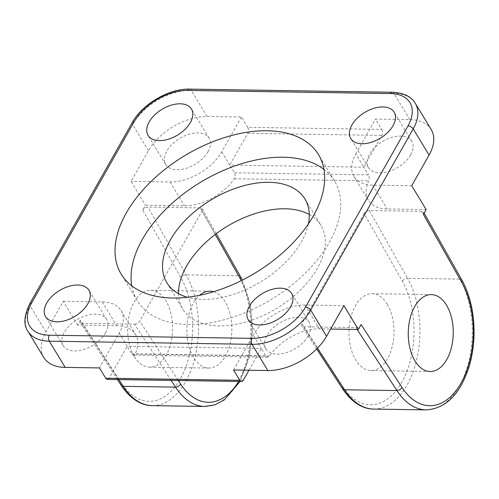 <?xml version="1.0" encoding="UTF-8"?>
<svg xmlns="http://www.w3.org/2000/svg" width="499" height="499" viewBox="0 0 499 499"><rect width="100%" height="100%" fill="white"/><g stroke="black" fill="none" stroke-linecap="round" stroke-linejoin="round"><path stroke-width="0.37" stroke-dasharray="2.5 1.87" d="M309.268 214.501A80.744 47.898 148.8 0 1 320.994 225.498A80.744 47.898 148.8 0 1 317.414 268.356A80.744 47.898 148.8 0 1 247.417 321.512A80.744 47.898 148.8 0 1 182.877 309.18A80.744 47.898 148.8 0 1 178.561 293.699M308.363 223.951A80.744 47.898 148.8 0 1 301.377 241.878A80.744 47.898 148.8 0 1 187.356 297.267M131.78 285.852A115.35 68.425 -31.2 0 0 137.237 300.635A115.35 68.425 -31.2 0 0 229.434 318.256A115.35 68.425 -31.2 0 0 329.44 242.314A115.35 68.425 -31.2 0 0 334.548 181.087A115.35 68.425 -31.2 0 0 323.97 169.404M387.28 304.253A38.448 22.492 90.9 0 0 372.098 293.686A38.448 22.492 90.9 0 0 350.797 317.72A38.448 22.492 90.9 0 0 355.731 360.01A38.448 22.492 90.9 0 0 370.907 370.576A38.448 22.492 90.9 0 0 392.208 346.549A38.448 22.492 90.9 0 0 387.28 304.253M134.343 356.579A38.448 22.492 -89.1 0 1 129.409 314.289A38.448 22.492 -89.1 0 1 150.71 290.256A38.448 22.492 -89.1 0 1 165.886 300.822A38.448 22.492 -89.1 0 1 170.82 343.119A38.448 22.492 -89.1 0 1 149.519 367.145A38.448 22.492 -89.1 0 1 134.343 356.579M213.56 291.728A38.448 22.492 -89.1 0 1 225.136 301.739A38.448 22.492 -89.1 0 1 230.064 344.036A38.448 22.492 -89.1 0 1 208.763 368.062A38.448 22.492 -89.1 0 1 193.587 357.496A38.448 22.492 -89.1 0 1 199.563 295.308M208.002 151.652A25.374 15.051 148.8 0 1 186.002 168.356A25.374 15.051 148.8 0 1 165.718 164.483A25.374 15.051 148.8 0 1 166.841 151.01A25.374 15.051 148.8 0 1 188.84 134.306A25.374 15.051 148.8 0 1 209.125 138.179A25.374 15.051 148.8 0 1 208.002 151.652M105.476 332.864A25.374 15.051 148.8 0 1 83.476 349.574A25.374 15.051 148.8 0 1 63.192 345.695A25.374 15.051 148.8 0 1 64.315 332.228A25.374 15.051 148.8 0 1 86.315 315.518A25.374 15.051 148.8 0 1 106.599 319.397A25.374 15.051 148.8 0 1 105.476 332.864M308.157 336.008A25.374 15.051 148.8 0 1 286.152 352.718A25.374 15.051 148.8 0 1 265.873 348.838A25.374 15.051 148.8 0 1 266.996 335.372A25.374 15.051 148.8 0 1 288.996 318.661A25.374 15.051 148.8 0 1 309.28 322.541A25.374 15.051 148.8 0 1 308.157 336.008M410.683 154.796A25.374 15.051 148.8 0 1 388.677 171.5A25.374 15.051 148.8 0 1 368.399 167.627A25.374 15.051 148.8 0 1 369.522 154.154A25.374 15.051 148.8 0 1 391.522 137.45A25.374 15.051 148.8 0 1 411.806 141.323A25.374 15.051 148.8 0 1 410.683 154.796M431.205 129.572A48.06 28.512 -31.2 0 0 409.816 119.623L375.516 119.093L381.772 129.416L247.691 127.339A4.229 2.476 -89.1 0 1 247.722 133.32L229.74 165.1L234.393 172.779C235.397 174.731 235.353 176.727 234.249 178.754A42.296 25.087 148.8 0 1 184.505 205.825L145.533 205.22L142.77 210.104L180.969 277.787A72.673 42.509 -89.1 0 1 180.432 378.735A72.673 42.509 -89.1 0 1 121.382 383.107L80.464 320.221L80.302 322.51L82.16 323.346L118.756 379.589M426.165 209.574L387.187 208.969A42.296 25.087 148.8 0 1 368.362 200.218A42.296 25.087 148.8 0 1 368.674 180.838C369.472 178.804 369.403 176.814 368.474 174.856L234.393 172.779M423.401 214.451L423.614 212.243L421.711 211.333L369.322 210.522C367.145 210.684 365.424 211.688 364.158 213.535L402.356 281.218A72.673 42.509 -89.1 0 1 401.82 382.172A72.673 42.509 -89.1 0 1 342.769 386.538L301.858 323.658L364.158 213.535M301.858 323.658L301.695 325.941L303.548 326.776L317.464 348.165M357.134 329.434L355.937 327.587L303.548 326.776M355.937 327.587C358.114 327.425 359.835 326.421 361.101 324.575M248.932 370.246L261.295 348.396L265.948 356.074L267.626 357.234L269.616 355.918A42.296 25.087 148.8 0 1 319.36 328.847L330.662 329.022M80.464 320.221L77.707 325.105L116.685 325.704A42.296 25.087 148.8 0 1 135.503 334.455A42.296 25.087 148.8 0 1 135.192 353.835L133.526 355.157L131.867 353.991L127.214 346.318L109.231 378.099A4.229 2.476 -89.1 0 1 107.404 379.415M171.138 380.4L134.543 324.157L82.16 323.346M134.543 324.157C136.726 323.994 138.448 322.99 139.714 321.144L178.343 380.512M215.244 234.461L202.014 211.021L139.714 321.144M202.014 211.021L202.226 208.813L200.324 207.896L147.935 207.085C145.758 207.247 144.036 208.251 142.77 210.104M77.707 325.105L63.267 301.277L45.92 331.941A48.06 28.512 -31.2 0 0 43.787 357.452M247.691 127.339L241.435 117.016L207.141 116.485A48.06 28.512 -31.2 0 0 148.446 150.729L131.094 181.393L145.533 205.22M63.267 301.277L102.245 301.883A42.296 25.087 148.8 0 1 121.07 310.627A42.296 25.087 148.8 0 1 119.192 333.076L99.476 367.925M241.435 117.016L221.718 151.864A42.296 25.087 148.8 0 1 170.072 181.998L131.094 181.393M411.725 185.747L372.753 185.141A42.296 25.087 148.8 0 1 353.928 176.39A42.296 25.087 148.8 0 1 355.799 153.942L363.821 167.177L381.804 135.397A4.229 2.476 90.9 0 0 381.772 129.416M355.799 153.942L375.516 119.093M221.718 151.864L229.74 165.1L363.821 167.177L368.474 174.856M233.557 370.009L253.274 335.16A42.296 25.087 148.8 0 1 304.926 305.02L343.905 305.625M119.192 333.076L127.214 346.318L261.295 348.396L253.274 335.16M234.249 178.754L368.674 180.838M269.616 355.918L135.192 353.835M27.907 331.242A48.06 28.512 148.8 0 1 30.04 305.731L132.566 124.519A48.06 28.512 148.8 0 1 191.26 90.275L393.936 93.413A48.06 28.512 148.8 0 1 415.324 103.362M45.92 331.941L30.04 305.731A4.229 2.339 29.5 0 1 29.784 303.704M148.446 150.729L132.566 124.519A4.229 2.339 29.5 0 1 132.316 122.486M207.141 116.485L191.26 90.275A4.229 2.476 90.9 0 0 189.589 89.109M409.816 119.623L393.936 93.413A4.229 2.476 90.9 0 0 392.27 92.253M102.245 301.883L116.685 325.704M170.072 181.998L184.505 205.825M372.753 185.141L387.187 208.969M304.926 305.02L319.36 328.847M131.867 353.991L265.948 356.074M243.312 380.176L109.231 378.099M247.722 133.32L381.804 135.397M238.628 381.448A72.673 42.509 90.9 0 0 241.267 280.644M152.351 405.643A76.902 44.985 90.9 0 0 194.641 358.825A76.902 44.985 90.9 0 0 186.196 274.88L147.935 207.085M200.324 207.896L238.578 275.691L186.196 274.88A4.229 2.426 150.6 0 0 180.969 277.787M240.468 276.577A4.229 2.426 150.6 0 0 238.578 275.691A76.902 44.985 -89.1 0 1 247.03 359.636A76.902 44.985 -89.1 0 1 204.74 406.454M421.711 211.333L459.966 279.122L407.583 278.311L369.322 210.522M461.856 280.008A4.229 2.426 -29.4 0 0 459.966 279.122A76.902 44.985 -89.1 0 1 468.418 363.066A76.902 44.985 -89.1 0 1 426.127 409.891M373.745 409.08A76.902 44.985 90.9 0 0 416.035 362.255A76.902 44.985 90.9 0 0 407.583 278.311A4.229 2.426 -29.4 0 0 402.356 281.218M342.651 388.902A4.229 2.589 147 0 1 342.769 386.538M121.382 383.107A4.229 2.589 -33 0 0 121.263 385.465M166.834 282.702L182.877 309.18M137.237 300.635L121.201 274.163M431.348 294.61L372.098 293.686M209.954 291.173L150.71 290.256M165.718 164.483L148.072 135.36M63.192 345.695L45.546 316.572M265.873 348.838L248.228 319.716M368.399 167.627L350.753 138.504M411.806 141.323L394.16 112.2M309.28 322.541L291.634 293.418M106.599 319.397L88.953 290.275M209.125 138.179L191.479 109.056M121.07 310.627L135.503 334.455M353.928 176.39L368.362 200.218M208.763 368.062L149.519 367.145M430.15 371.499L370.907 370.576M334.548 181.087L318.505 154.615M304.951 199.02L320.994 225.498M423.614 212.243L424.131 213.167M316.672 348.963L301.695 325.941M80.302 322.51L117.427 379.571M216.26 233.688L202.226 208.813M242.333 280.107L250.305 304.01L252.644 331.186L249.088 358.157L240.05 381.473M267.626 357.234L133.526 355.157"/><path stroke-width="0.75" d="M178.561 293.699A80.744 47.898 148.8 0 1 186.451 266.323A80.744 47.898 148.8 0 1 309.268 214.501M187.356 297.267A80.744 47.898 148.8 0 1 166.834 282.702A80.744 47.898 148.8 0 1 170.415 239.851A80.744 47.898 148.8 0 1 240.412 186.688A80.744 47.898 148.8 0 1 304.951 199.02A80.744 47.898 148.8 0 1 308.363 223.951M126.309 212.936A115.35 68.425 -31.2 0 0 121.201 274.163A115.35 68.425 -31.2 0 0 213.397 291.778A115.35 68.425 -31.2 0 0 313.397 215.836A115.35 68.425 -31.2 0 0 318.505 154.615A115.35 68.425 -31.2 0 0 226.309 137A115.35 68.425 -31.2 0 0 126.309 212.936M323.97 169.404A115.35 68.425 -31.2 0 0 230.401 167.589A115.35 68.425 -31.2 0 0 142.352 239.414A115.35 68.425 -31.2 0 0 131.78 285.852M446.524 305.176A38.448 22.492 90.9 0 0 431.348 294.61A38.448 22.492 90.9 0 0 410.041 318.636A38.448 22.492 90.9 0 0 414.975 360.933A38.448 22.492 90.9 0 0 430.15 371.499A38.448 22.492 90.9 0 0 451.458 347.466A38.448 22.492 90.9 0 0 446.524 305.176M199.563 295.308A38.448 22.492 -89.1 0 1 209.954 291.173A38.448 22.492 -89.1 0 1 213.56 291.728M149.195 121.893A25.374 15.051 -31.2 0 0 148.072 135.36A25.374 15.051 -31.2 0 0 168.356 139.233A25.374 15.051 -31.2 0 0 190.356 122.529A25.374 15.051 -31.2 0 0 191.479 109.056A25.374 15.051 -31.2 0 0 171.194 105.183A25.374 15.051 -31.2 0 0 149.195 121.893M46.669 303.105A25.374 15.051 -31.2 0 0 45.546 316.572A25.374 15.051 -31.2 0 0 65.831 320.452A25.374 15.051 -31.2 0 0 87.83 303.741A25.374 15.051 -31.2 0 0 88.953 290.275A25.374 15.051 -31.2 0 0 68.669 286.401A25.374 15.051 -31.2 0 0 46.669 303.105M249.35 306.249A25.374 15.051 -31.2 0 0 248.228 319.716A25.374 15.051 -31.2 0 0 268.512 323.595A25.374 15.051 -31.2 0 0 290.512 306.885A25.374 15.051 -31.2 0 0 291.634 293.418A25.374 15.051 -31.2 0 0 271.35 289.539A25.374 15.051 -31.2 0 0 249.35 306.249M351.876 125.031A25.374 15.051 -31.2 0 0 350.753 138.504A25.374 15.051 -31.2 0 0 371.038 142.377A25.374 15.051 -31.2 0 0 393.037 125.673A25.374 15.051 -31.2 0 0 394.16 112.2A25.374 15.051 -31.2 0 0 373.876 108.327A25.374 15.051 -31.2 0 0 351.876 125.031M31.705 302.874A43.831 25.998 -31.2 0 0 49.27 335.209L251.951 338.347A43.831 25.998 -31.2 0 0 305.475 307.116L408.001 125.904A43.831 25.998 -31.2 0 0 390.436 93.569L187.761 90.425A43.831 25.998 -31.2 0 0 134.231 121.656L31.705 302.874A4.229 2.339 29.5 0 0 29.784 303.704L132.316 122.486C142.296 104.091 169.149 88.41 189.589 89.109L392.27 92.253C403.654 92.826 411.338 96.525 415.324 103.362L431.205 129.572A48.06 28.512 -31.2 0 1 429.078 155.077L411.725 185.747L426.165 209.574L423.401 214.451L461.6 282.141A4.229 2.426 -29.4 0 0 461.856 280.008C470.17 295.221 474.237 313.172 474.05 333.862C473.838 345.607 472.116 356.748 468.892 367.276C459.978 394.428 445.719 408.631 426.127 409.891A76.902 44.985 -89.1 0 1 396.911 390.574L344.528 389.756A76.902 44.985 90.9 0 0 373.745 409.08L426.127 409.891M461.6 282.141A72.673 42.509 90.9 0 1 461.064 383.089A72.673 42.509 90.9 0 1 402.013 387.461L361.101 324.575L358.338 329.452L330.662 329.022M65.176 367.395L49.295 341.185A48.06 28.512 148.8 0 1 27.907 331.242L43.787 357.452A48.06 28.512 -31.2 0 0 65.176 367.395L99.476 367.925L105.732 378.254L239.813 380.332L233.557 370.009L267.857 370.539A48.06 28.512 -31.2 0 0 326.552 336.295L343.905 305.625L358.338 329.452M239.813 380.332A4.229 2.476 90.9 0 0 241.485 381.492L107.404 379.415A4.229 2.476 -89.1 0 1 105.732 378.254M241.485 381.492A4.229 2.476 90.9 0 0 243.312 380.176L248.932 370.246M415.324 103.362A48.06 28.512 148.8 0 1 413.197 128.867L310.671 310.085A48.06 28.512 148.8 0 1 251.976 344.329L49.295 341.185A4.229 2.476 90.9 0 1 49.27 335.209M429.078 155.077L413.197 128.867A4.229 2.339 29.5 0 0 408.001 125.904M326.552 336.295L310.671 310.085A4.229 2.339 29.5 0 0 305.475 307.116M267.857 370.539L251.976 344.329A4.229 2.476 90.9 0 1 251.951 338.347M178.343 380.512L180.626 384.024A72.673 42.509 90.9 0 0 238.628 381.448M241.267 280.644A72.673 42.509 90.9 0 0 240.212 278.704L215.244 234.461M118.756 379.589L123.141 386.326A76.902 44.985 90.9 0 0 152.351 405.643C142.945 405.774 131.081 400.267 121.263 385.465A4.229 2.589 -33 0 0 123.141 386.326L175.523 387.137L171.138 380.4M240.05 381.473L224.257 399.942L214.77 404.87L204.74 406.454A76.902 44.985 -89.1 0 1 175.523 387.137A4.229 2.589 -33 0 0 180.626 384.024M402.013 387.461A4.229 2.589 147 0 1 396.911 390.574L357.134 329.434M317.464 348.165L344.528 389.756A4.229 2.589 147 0 1 342.651 388.902L316.672 348.963M132.316 122.486A4.229 2.339 29.5 0 1 134.231 121.656M189.589 89.109A4.229 2.476 90.9 0 0 187.761 90.425M392.27 92.253A4.229 2.476 90.9 0 0 390.436 93.569M216.26 233.688L240.468 276.577A4.229 2.426 150.6 0 1 240.212 278.704M204.74 406.454L152.351 405.643M29.784 303.704C23.983 315.699 23.359 324.88 27.907 331.242M424.131 213.167L461.856 280.008M342.651 388.902C352.238 403.41 364.027 409.18 373.745 409.08M117.427 379.571L121.263 385.465M240.468 276.577L242.333 280.107"/></g></svg>
